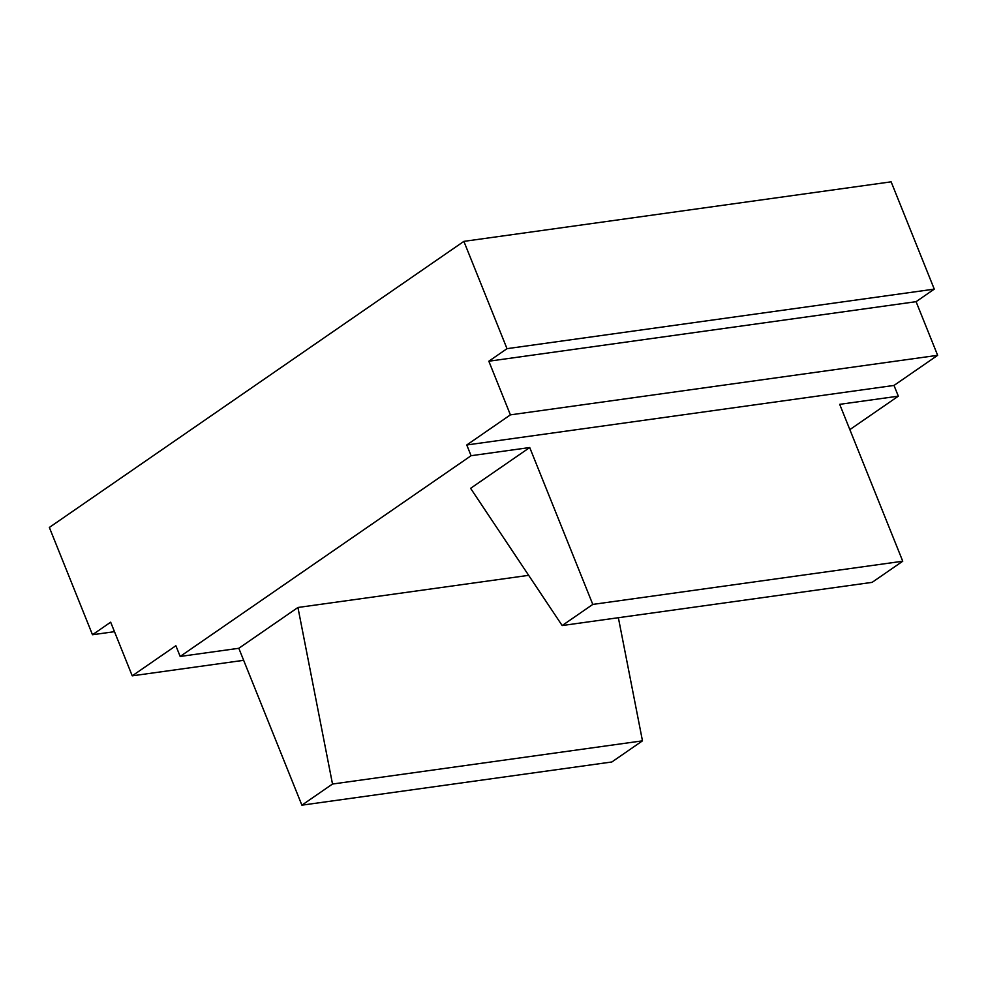 <?xml version="1.0" encoding="UTF-8"?>
<svg xmlns="http://www.w3.org/2000/svg" width="987" height="987" viewBox="0 0 987 987"><rect width="100%" height="100%" fill="white"/><g stroke="black" fill="none" stroke-linecap="round" stroke-linejoin="round"><path stroke-width="1.48" d="M180.177 656.454L471.083 455.71L466.765 444.977L510.402 414.861L488.836 361.217L507.01 348.67L463.878 241.371L49.35 527.44L92.482 634.74L110.667 622.192L132.233 675.836L175.871 645.732L180.177 656.454L238.817 648.286L297.938 607.486L528.662 575.335M238.817 648.286L301.886 805.17L611.854 761.976L642.475 740.842L332.508 784.036L297.938 607.486M849.844 429.616L898.33 396.169L839.69 404.337L902.747 561.221L592.792 604.414L529.723 447.53L471.083 455.71M463.878 241.371L891.138 181.83L934.27 289.129L916.084 301.677L937.65 355.32L894.012 385.436L898.33 396.169M132.233 675.836L243.653 660.315M92.482 634.74L114.48 631.68M507.01 348.67L934.27 289.129M488.836 361.217L916.084 301.677M510.402 414.861L937.65 355.32M466.765 444.977L894.012 385.436M902.747 561.221L872.126 582.355L562.171 625.548L592.792 604.414M562.171 625.548L470.602 488.331L529.723 447.53M618.368 617.714L642.475 740.842M301.886 805.17L332.508 784.036"/></g></svg>
